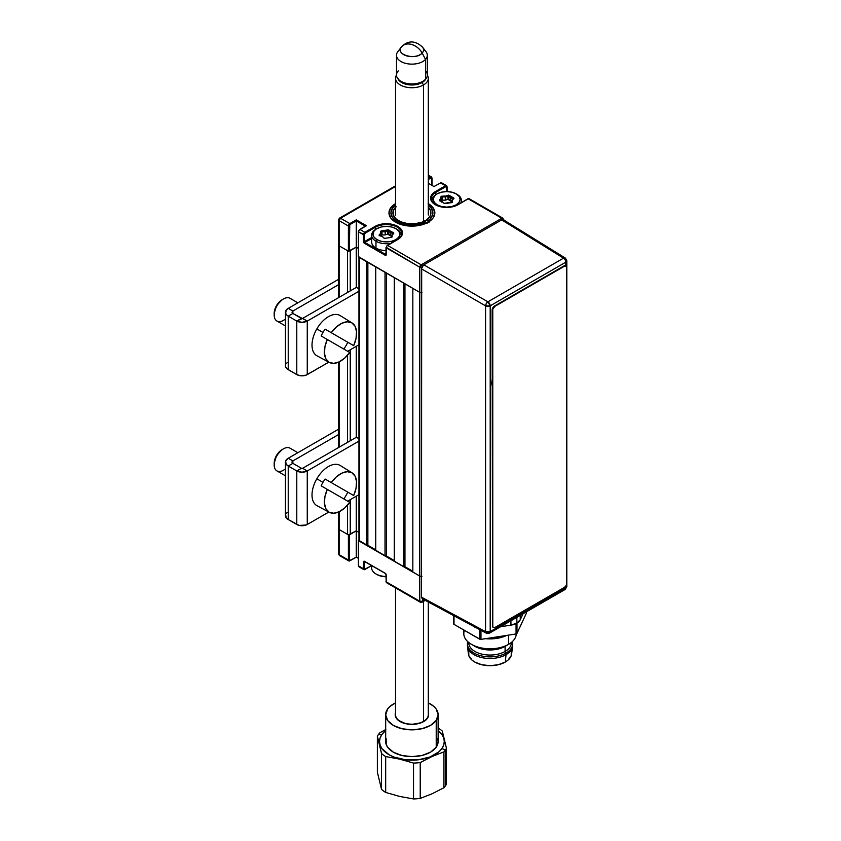 <?xml version="1.0" encoding="UTF-8"?>
<svg xmlns="http://www.w3.org/2000/svg" width="841" height="841" viewBox="0 0 841 841"><rect width="100%" height="100%" fill="white"/><g stroke="black" fill="none" stroke-linecap="round" stroke-linejoin="round"><path stroke-width="1.26" d="M364.489 561.494L364.395 568.726A1.314 0.757 -60 0 0 365.32 569.262L371.617 565.625L364.668 569.325L363.47 568.726L364.395 568.726L364.395 561.767L363.47 561.767L363.47 568.726L358.592 565.909L358.592 540.752L419.785 576.085L419.785 601.241L421.183 602.04L424.663 600.032L422.571 601.241A1.966 1.135 60 0 1 422.161 602.145A1.966 1.135 60 0 1 421.183 602.04A1.966 1.135 -60 0 1 420.195 602.145A1.966 1.135 -60 0 1 419.785 601.241L386.177 581.835L386.177 574.876A1.314 0.757 -120 0 0 385.252 573.268L364.857 561.494M385.63 573.583L364.531 561.525M386.177 581.299L386.177 574.876L385.388 573.573M387.575 582.634A1.966 1.135 -60 0 1 386.587 582.739A1.966 1.135 -60 0 1 386.177 581.835L385.987 574.613M364.857 569.525A1.966 1.135 -60 0 1 363.869 569.62A1.966 1.135 -60 0 1 363.47 568.726A1.966 1.135 120 0 0 363.869 569.62L371.659 565.814M358.592 565.373L358.592 565.909A1.966 1.135 120 0 0 359.002 566.813L363.869 569.62M356.279 557.247L349.793 560.831A1.966 1.135 -60 0 1 348.805 560.926A1.966 1.135 -60 0 1 348.395 560.022L339.123 554.671L339.123 529.515L348.395 534.865L348.395 560.022L339.123 554.671L339.123 529.515A1.966 1.135 180 0 1 338.555 528.705L338.555 553.872A1.966 1.135 0 0 0 339.123 554.671L340.521 555.47L339.123 554.671L339.123 553.063M339.123 554.671A1.966 1.135 120 0 0 339.533 555.575L348.805 560.926A1.966 1.135 120 0 1 348.395 560.022L349.33 560.022L348.395 560.022L348.395 534.865L339.123 529.515L338.702 528.274M349.793 560.831L350.255 560.558A1.314 0.757 -60 0 1 349.33 560.022L349.33 534.865L348.395 534.865L356.279 530.85L356.279 557.078L349.898 560.684L349.33 560.022L349.33 534.865L356.279 530.85L358.949 532.395L356.279 530.85L356.279 496.19L356.279 530.85L350.255 534.329L350.255 499.67L350.255 534.329A1.966 1.135 0 0 1 347.47 534.329L339.123 529.515L339.123 511.77L339.123 529.515A1.966 1.135 0 0 1 338.555 528.705L338.555 512.032M356.279 557.078L358.403 558.308L356.279 557.078L356.279 530.85L358.949 532.395M421.93 576.327L419.785 576.085A1.966 1.135 0 0 0 421.509 576.4A1.966 1.135 180 0 1 419.785 576.085L358.592 540.216L358.592 565.909L363.47 568.726L364.037 561.105L385.252 573.268L386.114 574.424M421.762 267.501A1.966 1.135 180 0 1 419.785 267.217L419.785 601.241A1.966 1.135 0 0 0 422.571 601.241L419.785 601.241L386.177 581.835A1.966 1.135 120 0 0 386.587 582.739L385.987 581.573M422.571 601.241L422.571 598.908L422.571 601.241M428.132 203.522L433.104 207.822L434.85 212.889L433.104 217.956L428.132 222.255L420.689 225.125L411.911 226.134L403.123 225.125L395.68 222.255A22.949 13.246 180 0 1 388.963 212.889A22.949 13.246 180 0 1 395.522 203.617M435.785 204.983L435.649 204.689C432.695 202.66 431.244 200.663 431.265 198.707A15.411 8.894 180 0 1 435.785 192.41L435.323 191.611A16.063 9.272 0 0 0 435.323 204.731L435.323 204.731A16.063 9.272 0 0 0 458.03 204.731L467.764 199.107M358.592 256.516L358.403 231.622L359.528 229.751A1.314 0.757 120 0 0 358.592 231.359L358.592 231.895A1.966 1.135 -60 0 1 359.99 229.488L365.551 226.271M503.233 220.647L503.233 219.049L501.835 218.239A1.966 1.135 -60 0 1 502.823 218.145L469.215 198.739A1.966 1.135 120 0 0 468.227 198.833L501.835 218.239L421.183 264.81L419.785 267.217L419.785 292.384L358.592 257.052L358.592 231.895L364.395 234.702L364.395 241.661L371.659 237.467L364.395 241.661L364.857 242.46L371.659 238.539L364.857 242.46L363.47 241.661L364.395 241.661L364.395 234.702L363.47 234.702L363.47 241.661A1.314 0.757 -120 0 0 364.395 243.27L364.857 242.46L385.714 254.508L364.857 242.46L364.395 243.27L385.252 255.307L385.987 254.35L385.252 255.307A1.314 0.757 -120 0 0 386.177 254.77L386.177 247.286L419.785 267.217L422.571 267.217L421.183 264.81A1.966 1.135 60 0 1 422.371 266.282M388.616 233.64L387.701 233.577A14.749 8.515 0 0 1 388.616 233.64M381.068 234.124L379.302 234.597A14.749 8.515 0 0 1 381.068 234.124M385.987 254.56L385.987 247.548M503.233 219.049A1.966 1.135 180 0 1 503.812 219.848A1.966 1.135 180 0 1 503.791 220.016L502.823 218.145M431.265 198.707A15.411 8.894 180 0 1 435.785 192.41L435.785 194.67L435.785 192.41L445.982 186.523L445.52 185.724L435.323 191.611L435.785 192.41L446.34 186.408L446.907 191.59L447.097 186.797L445.52 185.724A1.966 1.135 -60 0 1 446.497 185.63A1.966 1.135 -60 0 1 446.907 186.523L440.652 182.917L445.52 185.724L435.323 191.611L431.832 194.618L430.918 196.363L430.918 199.979L435.323 204.731L443.543 207.264L452.826 206.739L458.03 204.731L468.227 198.833L501.835 218.239L502.992 219.606A1.966 1.135 -120 0 0 501.835 218.239L421.183 264.81L387.575 245.404A1.966 1.135 120 0 0 386.177 247.822L419.785 267.217A1.966 1.135 -60 0 1 421.183 264.81L387.575 245.404L397.309 239.79M444.563 203.554L444.111 203.375A1.314 0.757 0 0 0 445.719 203.49L451.102 202.67A1.314 0.757 0 0 0 452.416 201.893L452.353 200.326L454.003 198.213L449.441 195.469L448.873 196.195L450.419 197.719L450.976 196.994L450.419 200.936L451.701 201.398L450.671 201.073L450.976 196.994L448.631 195.112L443.712 196.931L445.299 196.016L441.304 196.247L440.999 198.371L439.475 199.906A1.314 0.757 0 0 0 439.685 200.81A1.314 0.757 0 0 0 439.98 200.946L442.639 201.672M467.901 198.802L457.578 204.899M338.702 244.573L338.555 245.004A1.966 1.135 0 0 0 339.123 245.814L348.395 251.165L339.123 245.814L339.123 220.647L348.395 226.008L348.395 251.165L349.33 251.165L349.33 226.008L348.395 226.008L348.395 251.165L356.279 247.149L349.33 251.165L349.793 223.59A1.966 1.135 120 0 0 348.395 226.008L349.33 226.008A1.314 0.757 -60 0 1 350.255 224.4L356.279 220.92L356.279 219.848L349.793 223.59L340.521 218.239A1.966 1.135 120 0 0 339.123 220.647L348.395 226.008A1.966 1.135 -60 0 1 349.793 223.59L350.255 224.4L356.279 220.92L356.279 247.149L358.403 248.379L356.279 247.149L356.279 220.92L365.362 226.155M347.47 250.629L347.47 292.51L347.47 250.629L339.123 245.814L339.123 297.325L339.123 245.814A1.966 1.135 180 0 1 338.555 245.004L339.123 245.814L339.123 220.647A1.966 1.135 180 0 1 338.555 219.848A1.966 1.135 180 0 1 339.123 219.049L339.123 220.647L340.521 218.239L339.123 219.049A1.966 1.135 60 0 1 339.533 218.145A1.966 1.135 60 0 1 340.521 218.239L395.522 186.492L340.521 218.239L349.793 223.59L356.279 219.848L366.476 225.735L359.99 229.488A1.966 1.135 120 0 0 358.592 231.895L363.47 234.702L364.037 242.975L385.609 255.433L386.755 245.961L397.772 239.517A16.063 9.272 0 0 0 397.772 226.408A16.063 9.272 0 0 0 375.054 226.408L364.857 232.295L359.99 229.488L364.857 232.295A1.966 1.135 120 0 0 363.47 234.702A1.966 1.135 -60 0 1 364.857 232.295L365.32 233.094L364.857 232.295L375.054 226.408L375.517 227.207L375.054 226.408L380.269 224.4L386.408 223.685L392.558 224.4L399.769 227.806L402.166 231.149L402.166 234.776L401.252 236.51L397.446 239.485C400.221 237.635 401.672 235.638 401.819 233.493A15.411 8.894 180 0 0 392.305 225.283A15.411 8.894 180 0 0 375.517 227.207L375.517 229.467L375.517 227.207A15.411 8.894 180 0 1 391.338 225.073A15.411 8.894 180 0 1 401.683 232.305M430.455 177.031A1.966 1.135 -60 0 1 431.433 176.925A1.966 1.135 -60 0 1 431.843 177.829A1.966 1.135 120 0 0 431.433 176.925A1.966 1.135 120 0 0 430.455 177.031L428.3 178.271L430.455 177.031L430.918 177.829L428.3 175.78L430.455 177.031M428.3 179.343L430.918 177.829A1.314 0.757 -60 0 1 431.843 178.366L431.843 185.325L431.769 177.998L428.3 179.343M434.156 186.439L440.652 182.917A1.966 1.135 -60 0 1 441.63 182.812A1.966 1.135 120 0 0 440.652 182.917L440.19 183.18M358.455 256.642L419.785 292.384A1.966 1.135 0 0 0 421.509 292.7A1.966 1.135 180 0 1 419.785 292.384L421.93 292.626M364.395 234.702A1.314 0.757 -60 0 1 365.32 233.094L375.517 227.207L365.32 233.094L364.395 234.702M434.156 186.66L428.3 183.275M428.3 203.617A22.949 13.246 180 0 1 434.85 212.889A22.949 13.246 180 0 1 420.689 225.125A22.949 13.246 180 0 1 395.68 222.255L390.708 217.956L388.963 212.889L390.708 207.822L395.68 203.522M427.175 223.359L425.788 221.971A20.983 12.11 180 0 1 397.436 221.656A20.983 12.11 180 0 1 395.522 205.33L392.589 208.169L390.928 212.699L392.348 217.262L396.616 221.183L403.123 223.885L410.923 224.989L422.518 223.338L425.788 221.971L424.39 221.172L427.175 223.359M395.522 204.205A22.949 13.246 0 0 0 388.963 213.183M396.143 206.749L393.315 210.607L393.189 214.802L395.785 218.713L400.736 221.772L407.317 223.538L414.571 223.759L421.425 222.392L426.25 220.1L427.638 220.899A20.983 12.11 180 0 0 428.3 205.33L430.96 207.822L432.863 212.321L432.663 214.644L430.003 219.017L427.638 220.899L426.25 220.1L429.877 216.473L430.729 214.423L430.361 210.239L428.3 207.328A19.017 10.975 180 0 1 426.25 220.1L424.39 221.162A19.017 10.975 180 0 1 398.466 220.647A19.017 10.975 180 0 1 395.522 207.328M434.85 213.183A22.949 13.246 0 0 0 428.3 204.205M427.638 220.899L429.036 222.287L427.638 220.899M371.659 565.646L371.659 567.948A14.749 8.515 0 0 0 385.987 576.463A14.749 8.515 180 0 1 375.98 573.972A14.749 8.515 180 0 1 372.09 565.898M375.98 573.972L376.905 574.498A13.435 7.758 0 0 0 385.987 576.768M376.905 574.508L381.267 576.19L386.408 576.779M440.095 200.862L441.567 199.096L440.999 198.371A0.652 0.536 -2.3 0 1 441.651 198.875L441.588 197.32A0.652 0.536 177.7 0 0 441.588 197.309L442.25 196.941L442.25 200.147L445.31 200.147L442.25 200.147L442.25 196.941L445.31 196.931L445.31 200.147L445.31 196.931L445.31 200.147L447.969 199.275L445.646 200.095L445.646 196.878L447.969 196.058L447.969 199.275L448.873 199.412L448.873 196.195L448.873 199.412L450.419 200.936L447.969 199.275L447.969 196.058L448.779 196.121L448.779 199.328L448.779 196.121L450.513 197.803L453.204 198.686L452.08 200.379M453.057 199.391L453.057 198.623L453.057 199.391M444.395 203.333L443.901 203.228A1.314 0.757 0 0 0 444.111 203.375L445.394 203.575M436.878 205.33L437.173 204.836A13.435 7.758 180 0 1 437.173 193.861A13.435 7.758 180 0 1 456.179 193.861L457.105 194.397A14.749 8.515 180 0 1 461.425 200.421A14.749 8.515 180 0 1 460.773 202.923A14.749 8.515 0 0 0 457.105 194.397L456.179 193.861A13.435 7.758 180 0 1 456.179 204.836A13.435 7.758 180 0 1 437.173 204.836L436.878 205.33M437.173 193.861L441.536 192.179L446.676 191.59L451.817 192.179L456.179 193.861L459.091 196.374L460.111 199.349L459.091 202.313L456.179 204.836L451.817 206.518L446.676 207.107L441.536 206.518L437.173 204.836L434.261 202.313L433.231 199.349L434.261 196.374L436.248 194.397A14.749 8.515 0 0 0 432.001 201.314A14.749 8.515 180 0 1 431.927 200.421A14.749 8.515 180 0 1 436.731 194.124M441.651 201.314L441.651 198.897A0.652 0.536 -2.3 0 1 441.651 198.897L441.588 197.309A0.652 0.536 177.7 0 0 440.936 196.794L440.999 198.371L439.475 199.906L440.043 200.621L439.328 200.126L439.685 200.81A1.314 0.757 0 0 0 439.98 200.946L442.366 201.693L443.901 203.228A1.314 0.757 0 0 0 444.111 203.375L447.717 202.797M440.043 200.799L441.567 199.096L441.567 201.293L441.651 198.865M442.25 200.147L441.651 200.368L442.25 200.147M451.701 202.418L451.701 200.873L451.754 202.376A0.652 0.536 -2.3 0 1 452.416 201.893A0.652 0.536 177.7 0 0 451.764 202.376L451.764 202.45M451.102 202.555L452.321 202.187L452.353 200.326A0.652 0.536 177.7 0 0 451.701 200.873L451.754 202.376L448.043 202.555M448.043 202.67L451.102 202.67M443.901 203.228L442.366 201.693L443.901 203.228M376.905 228.657L381.267 226.975L386.408 226.376L391.559 226.975L395.911 228.657L398.823 231.17L399.853 234.145L398.823 237.109L395.911 239.622L391.559 241.304L386.408 241.903L381.267 241.304L376.905 239.622L373.993 237.109L372.973 234.145L373.993 231.17L375.98 229.194A14.749 8.515 0 0 0 375.98 241.23L376.905 239.622A13.435 7.758 180 0 1 376.905 228.657A13.435 7.758 180 0 1 395.911 228.657L396.836 229.194A14.749 8.515 180 0 1 401.157 235.207A14.749 8.515 180 0 1 401.083 236.1A14.749 8.515 0 0 0 396.847 229.194A14.749 8.515 0 0 0 396.836 229.194L395.911 228.657A13.435 7.758 180 0 1 395.911 239.622A13.435 7.758 180 0 1 376.905 239.622L375.98 241.23A14.749 8.515 180 0 1 371.659 235.207A14.749 8.515 180 0 1 376.463 228.92M371.659 235.207L371.659 242.061A14.749 8.515 0 0 0 375.98 248.084L375.98 241.23L375.98 248.084A14.749 8.515 0 0 0 385.987 250.576M390.75 243.354A14.749 8.515 180 0 1 375.98 241.23A14.749 8.515 0 0 0 390.75 243.354M381.394 236.111L381.33 232.116L381.982 231.727L381.982 234.944L385.041 234.933L381.982 234.944L381.982 231.727L385.041 231.727L385.378 234.881L387.701 234.071L385.378 234.881L385.378 231.674L389.183 230.266L388.616 230.991L390.15 232.515L390.718 231.79L389.183 230.266A1.314 0.757 0 0 0 387.365 229.992L387.701 234.071L390.15 235.732L388.616 234.197L388.616 230.991L390.15 232.515L390.15 235.732L390.403 232.663L392.789 233.409L392.789 234.019M382.392 236.51L384.453 238.371L390.844 237.467A1.314 0.757 0 0 0 392.148 236.689L392.085 235.123L393.609 233.588A1.314 0.757 0 0 0 393.104 232.547L390.718 231.79L390.403 232.663L392.789 233.409L393.104 232.547L388.374 229.908L385.041 230.812L385.378 231.674L387.701 230.855L387.365 229.992L381.982 230.812A1.314 0.757 0 0 0 380.668 231.59A0.652 0.536 -2.3 0 1 381.33 232.095L381.33 232.105A0.652 0.536 -2.3 0 1 381.33 232.116L381.982 230.812L380.763 231.296L380.731 233.167L379.081 235.28L382.508 236.51M381.982 234.944L381.394 235.165L381.982 234.944M381.33 232.105L381.372 235.186M382.676 236.836L384.211 238.318M390.844 237.467L392.148 236.689A0.652 0.536 177.7 0 0 391.496 237.173A0.652 0.536 -2.3 0 1 392.148 236.689L392.085 235.123A0.652 0.536 177.7 0 0 391.433 235.659L391.433 237.215M391.528 235.385L393.777 233.304L393.104 232.547L393.125 233.682M391.433 236.195L390.403 235.869L391.433 236.195M382.108 236.489L379.722 235.732L382.108 236.489M379.69 235.606L381.299 233.882L381.299 236.079M285.456 312.263L285.456 365.793A9.503 5.488 0 0 0 288.232 369.672L288.232 316.142A9.503 5.488 180 0 1 285.456 312.263A9.503 5.488 180 0 1 288.232 308.374L338.555 279.328L288.232 308.374L292.868 311.054L292.868 313.462L292.006 312.263L292.868 311.054L288.232 308.374L286.171 310.161L285.635 313.325L287.054 315.312L288.232 316.142L292.868 313.462L288.232 316.142L296.789 321.073L302.024 322.334L307.259 321.073A7.411 4.279 180 0 1 296.789 321.073L296.789 374.602L288.232 369.672L288.232 316.142L296.789 321.073L301.425 318.403L292.868 313.462L307.259 321.073L307.259 374.602L328.82 362.156L306.145 375.139L300.584 375.78L296.789 374.602A7.411 4.279 0 0 0 307.259 374.602L307.259 321.073L302.623 318.403L356.395 287.359L302.623 318.403L296.789 321.073L296.789 374.602L287.054 368.842L285.635 366.855L285.635 364.721M286.171 363.69L287.054 362.744M307.259 321.073L358.949 291.238L307.259 321.073M358.949 344.768L347.68 351.275L358.949 344.768M358.949 288.831L356.395 287.359M292.868 311.054L338.555 284.679L292.868 311.054M338.555 429.215L288.232 458.261L292.868 460.931L338.555 434.566L292.868 460.931L288.232 458.261L285.635 461.068L286.171 464.243L288.232 466.019L292.868 463.349L292.006 462.14L292.868 460.931L292.868 463.349L288.232 466.019L296.789 470.96L296.789 524.49A7.411 4.279 0 0 0 307.259 524.49L307.259 470.96A7.411 4.279 180 0 1 296.789 470.96L302.024 472.211L307.259 470.96L358.949 441.115L307.259 470.96L302.623 468.279L356.395 437.236L302.623 468.279L307.259 470.96L307.259 524.49L306.145 525.015L299.186 525.415L288.232 519.549L288.232 466.019L296.789 470.96L301.425 468.279L296.789 470.96L296.789 524.49L288.232 519.549L288.232 466.019A9.503 5.488 180 0 1 285.456 462.14A9.503 5.488 180 0 1 288.232 458.261L338.555 429.215M358.949 494.645L347.68 501.152L358.949 494.645M328.82 512.043L307.259 524.49L328.82 512.043M358.949 438.718L356.395 437.236M302.623 468.279L301.425 468.279L292.868 463.349L301.425 468.279L302.623 468.279M285.456 462.14L285.456 515.67A9.503 5.488 0 0 0 288.232 519.549L286.171 517.772L285.635 514.597M286.171 513.567L287.054 512.621M292.868 463.349A2.954 1.703 180 0 1 292.006 462.14A2.954 1.703 180 0 1 292.868 460.931L292.868 463.349M349.73 352.463L344.663 358.119L339.091 361.914L333.688 363.365L329.094 362.303L325.887 358.855L324.447 353.451L324.931 346.734L327.307 339.512L321.167 335.969A23.001 13.277 -60 0 1 322.965 332.458L316.826 328.915A23.222 13.403 120 0 0 317.036 355.848L329.315 362.418A22.77 13.151 -60 0 1 327.307 339.512L349.73 352.463A22.77 13.151 -60 0 1 329.315 362.418M345.956 345.735A23.001 13.277 -60 0 1 343.822 349.047A23.001 13.277 120 0 0 345.956 345.735A23.001 13.277 120 0 0 347.754 342.234A23.001 13.277 -60 0 1 345.956 345.735M353.672 345.651L331.238 332.7L336.305 327.033L341.877 323.249L347.291 321.798L351.874 322.86L355.081 326.297L356.531 331.701L356.037 338.429L353.672 345.651L331.238 332.7A22.77 13.151 -60 0 1 352.085 322.976A22.77 13.151 -60 0 1 353.672 345.651L325.099 329.146A23.001 13.277 120 0 0 322.965 332.458A23.001 13.277 -60 0 1 325.099 329.146L353.672 345.651M352.085 322.976L340.258 315.638A23.222 13.403 120 0 0 316.826 328.915L322.965 332.458A23.001 13.277 120 0 0 321.167 335.969M297.851 302.823L290.019 298.303A13.109 7.569 120 0 0 276.91 305.872A13.109 7.569 -60 0 1 283.47 298.954L282.071 299.753A11.143 6.434 120 0 0 276.5 305.64L276.91 305.872A13.109 7.569 120 0 0 276.91 321.01L285.456 325.94M282.071 299.753L276.5 305.64L274.198 313.409A11.143 6.434 120 0 1 276.5 305.64L276.91 305.872A13.109 7.569 -60 0 0 274.198 315.007L274.198 313.409M285.456 318.97A13.109 7.569 -60 0 1 274.198 315.007M349.73 502.34L344.663 508.006L339.091 511.791L333.688 513.241L329.094 512.18L325.887 508.742L324.447 503.328L324.931 496.611L327.307 489.388L321.167 485.846A23.001 13.277 -60 0 1 322.965 482.345L316.826 478.792A23.222 13.403 120 0 0 317.036 505.725L329.315 512.295A22.77 13.151 -60 0 1 327.307 489.388L349.73 502.34A22.77 13.151 -60 0 1 329.315 512.295M345.956 495.622A23.001 13.277 -60 0 1 343.822 498.923A23.001 13.277 120 0 0 345.956 495.622A23.001 13.277 120 0 0 347.754 492.111A23.001 13.277 -60 0 1 345.956 495.622M353.672 495.528L331.238 482.576L336.305 476.91L341.877 473.126L347.291 471.675L351.874 472.737L355.081 476.174L356.531 481.588L356.037 488.306L353.672 495.528L331.238 482.576A22.77 13.151 -60 0 1 352.085 472.863A22.77 13.151 -60 0 1 353.672 495.528L325.099 479.034A23.001 13.277 120 0 0 322.965 482.345A23.001 13.277 -60 0 1 325.099 479.034L353.672 495.528M352.085 472.863L340.258 465.515A23.222 13.403 120 0 0 316.826 478.792L322.965 482.345A23.001 13.277 120 0 0 321.167 485.846M297.851 452.71L290.019 448.179A13.109 7.569 120 0 0 276.91 455.759A13.109 7.569 -60 0 1 283.47 448.831L282.071 449.641A11.143 6.434 120 0 0 276.5 455.517L276.91 455.759A13.109 7.569 120 0 0 276.91 470.897L285.456 475.827M282.071 449.641L276.5 455.517L274.198 463.286A11.143 6.434 120 0 1 276.5 455.517L276.91 455.759A13.109 7.569 -60 0 0 274.198 464.894L274.198 463.286M285.456 468.847A13.109 7.569 -60 0 1 274.198 464.894M445.331 750.098L441.924 748.501A32.389 18.702 180 0 1 399.759 758.813A32.389 18.702 180 0 1 381.888 734.466L378.482 734.477A36.058 20.815 0 0 0 377.367 736.317L381.52 753.494A36.058 20.815 0 0 0 385.683 756.574L399.57 759.108L413.53 763.081A36.058 20.815 0 0 0 420.227 762.545L432.074 756.49L443.911 751.875A36.058 20.815 0 0 0 445.331 750.098L445.331 785.967A36.058 20.815 180 0 1 443.911 787.744L432.074 793.788L420.227 798.414A36.058 20.815 180 0 1 413.53 798.95L399.57 796.406L385.683 792.443A36.058 20.815 180 0 1 381.52 789.363L377.367 772.185L377.367 736.317A36.058 20.815 180 0 1 378.482 734.477A36.058 20.815 180 0 1 379.901 732.7A36.058 20.815 0 0 0 378.482 734.477L381.888 734.466L380.09 737.988L379.522 741.636L380.195 745.284L382.087 748.784L389.194 754.819L394.135 757.121L405.846 759.854L418.482 759.791L430.119 756.953L438.981 751.749L441.924 748.501L443.722 744.989L444.29 741.342L443.617 737.694L441.725 734.193L438.129 730.514A32.389 18.702 180 0 1 441.924 748.501L445.331 750.098A36.058 20.815 180 0 1 443.911 751.875L443.911 787.744A36.058 20.815 0 0 0 445.331 785.967A36.058 20.815 0 0 0 446.455 784.117L446.455 748.259A36.058 20.815 180 0 1 445.331 750.098A36.058 20.815 0 0 0 446.455 748.259L442.292 731.081A36.058 20.815 0 0 0 438.129 728.001A36.058 20.815 180 0 1 442.292 731.081L446.455 748.259L446.455 784.117A36.058 20.815 180 0 1 445.331 785.967L445.331 750.098M436.216 720.401A26.229 15.138 180 0 1 406.897 729.578A26.229 15.138 180 0 1 385.683 714.724A26.229 15.138 180 0 1 387.596 709.037L389.993 706.408L395.522 702.908A26.229 15.138 180 0 0 387.596 709.037L385.683 714.839L387.764 720.632L393.514 725.51L402.072 728.758L412.122 729.862L422.14 728.663L430.603 725.341L436.216 720.401L436.216 747.165L436.216 720.401L438.129 714.598L436.059 708.816L433.599 706.209L428.3 702.908A26.229 15.138 180 0 1 438.129 714.724A26.229 15.138 180 0 1 436.216 720.401M385.683 714.724L385.683 741.489A26.229 15.138 0 0 0 406.897 756.343A26.229 15.138 0 0 0 436.216 747.165A26.229 15.138 0 0 0 438.129 741.489L438.129 714.724M428.3 712.821A16.715 9.65 180 0 1 427.407 718.34L426.692 718.803L427.407 718.34A16.715 9.65 180 0 1 423.727 721.546A16.715 9.65 180 0 1 400.085 721.546A16.715 9.65 180 0 1 395.522 712.821L395.533 716.679L398.087 720.148L405.635 723.67L412.037 724.374L421.309 722.703L425.882 720.022L428.332 716.532L428.279 712.758M381.52 753.494L381.52 789.363L377.367 772.185L377.367 736.317L379.449 744.19L381.52 753.494L381.52 789.363A36.058 20.815 0 0 0 385.683 792.443L385.683 756.574A36.058 20.815 180 0 1 381.52 753.494M413.53 763.081L413.53 798.95L399.57 796.406L385.683 792.443L385.683 756.574L399.57 759.108L413.53 763.081L413.53 798.95A36.058 20.815 0 0 0 420.227 798.414L420.227 762.545A36.058 20.815 180 0 1 413.53 763.081M443.911 751.875L443.911 787.744L432.074 793.788L420.227 798.414L420.227 762.545L432.074 756.49L443.911 751.875M400.295 721.399A13.771 7.947 0 0 0 401.231 722.146M422.581 722.146A13.771 7.947 0 0 0 423.528 721.399M385.683 730.514L381.888 734.466A32.389 18.702 180 0 1 385.683 730.514M437.583 738.419L438.129 741.363L436.216 747.165L430.603 752.106L422.14 755.428L412.122 756.627L402.072 755.523L393.514 752.274L387.764 747.397L386.229 744.558L386.145 738.65M385.819 729.504L379.901 732.7L385.819 729.504M396.5 55.243L396.5 75.049A16.389 9.461 0 0 0 403.112 86.245A16.389 9.461 0 0 0 423.496 84.952A16.389 9.461 180 0 1 405.635 87.012A16.389 9.461 180 0 1 395.522 78.266A16.389 9.461 180 0 1 396.5 75.038A15.411 8.894 0 0 0 408.19 83.679A15.411 8.894 0 0 0 425.514 79.222L425.514 59.417A15.411 8.894 180 0 1 408.19 63.874A15.411 8.894 180 0 1 396.5 55.243A15.411 8.894 180 0 1 398.298 51.08M425.514 70.886A15.411 8.894 180 0 1 425.514 79.222A15.411 8.894 180 0 1 422.802 81.346A15.411 8.894 180 0 1 401.01 81.346A15.411 8.894 180 0 1 398.298 70.886M401.01 81.346L402.408 82.145A13.435 7.758 0 0 0 421.415 82.145L422.802 81.346M401.294 47.159L397.846 51.616A15.411 8.894 0 0 0 405.152 63.243A15.411 8.894 0 0 0 425.514 59.417L422.171 53.036A11.616 6.707 180 0 1 406.813 55.927A11.616 6.707 180 0 1 401.294 47.159A11.616 6.707 180 0 1 401.641 46.749L401.641 46.749C393.977 54.202 415.78 60.878 422.171 53.036C419.764 48.862 416.337 46.024 411.911 44.541C407.475 43.312 404.058 44.047 401.641 46.749A13.582 9.787 42.6 0 1 401.914 46.434A13.582 9.787 42.6 0 1 411.911 44.541A13.582 9.787 42.6 0 1 422.171 53.036A11.616 6.707 0 0 0 422.413 47.022C415.223 40.484 408.39 40.284 401.914 46.434M423.496 49.388A15.411 8.894 180 0 1 427.312 55.243A15.411 8.894 180 0 1 425.514 59.417A15.411 8.894 0 0 0 425.966 51.616L422.518 47.159A11.616 6.707 180 0 1 422.171 53.036L425.514 59.417L425.514 79.222A15.411 8.894 0 0 0 427.312 75.049A16.389 9.461 180 0 1 428.3 78.266A16.389 9.461 180 0 1 423.496 84.952L422.108 82.544A14.423 8.326 180 0 1 398.014 78.896M416.915 723.733A13.771 7.947 180 0 1 406.907 723.733M395.522 587.891L395.522 714.724A16.389 9.461 0 0 0 405.635 723.46A16.389 9.461 0 0 0 423.496 721.41L423.496 601.368L423.496 721.41A16.389 9.461 0 0 0 428.3 714.724L428.3 601.988M423.496 221.593L423.496 84.952L423.496 221.593M425.798 78.896A14.423 8.326 180 0 1 422.108 82.544L423.496 84.952A16.389 9.461 0 0 0 427.312 75.038L427.312 55.243M426.051 78.287L423.896 81.283L419.922 83.585L411.911 84.983L403.89 83.585L399.917 81.283L397.761 78.287M520.253 619.754L520.253 615.381L520.253 619.754L523.028 613.783L520.253 619.754A13.183 7.611 0 0 1 516.847 623.17L516.847 617.347L516.847 623.17L520.253 619.754M566.172 585.483L566.802 586.597L565.152 589.457L563.554 589.32L520.18 614.361M565.152 589.457L566.802 586.597A3.301 1.903 0 0 1 565.835 587.943L490.198 631.623L485.572 631.644L486.308 633.178L489.515 633.126L490.198 631.623L490.198 305.84A3.301 1.903 180 0 1 485.572 305.861L490.198 305.84L487.906 301.824L486.277 303.569L485.572 305.861A3.301 1.84 -60 0 1 487.906 301.824L423.843 264.831L487.906 301.824A3.301 1.903 60 0 1 490.198 305.84L565.835 262.161A3.301 1.903 60 0 0 563.554 258.155L487.906 301.824L563.554 258.155L501.678 219.89L423.843 264.831L422.193 266.576L421.509 268.868L485.572 305.861L485.572 631.644L485.572 305.861L421.509 268.868L421.509 597.194L485.572 631.644A3.301 1.903 0 0 0 490.198 631.623A3.301 1.903 60 0 1 489.515 633.126L565.152 589.457A3.301 1.903 -120 0 0 565.835 587.943L565.835 586.03L565.835 587.943L490.198 631.623L490.198 305.84L565.835 262.161A3.301 1.903 -120 0 0 563.554 258.155L565.215 257.998L503.36 219.743L501.678 219.89L563.554 258.155A3.301 1.903 -58.3 0 1 565.247 258.019A3.301 1.903 -58.3 0 1 565.877 259.501A3.301 1.903 180 0 1 566.802 260.815A3.301 1.903 180 0 1 565.835 262.161L565.835 265.893A3.28 1.892 120 0 0 565.625 265.767A3.28 1.892 120 0 0 563.985 265.924L494.445 306.071A3.28 1.892 120 0 0 492.132 310.087L492.595 626.177L492.595 310.361A3.28 1.892 -60 0 1 494.918 306.345L563.985 265.924L566.592 266.608L566.771 583.349L566.771 267.533A3.28 1.892 -60 0 0 566.088 266.029A3.28 1.892 -60 0 0 564.448 266.198L494.918 306.345L492.773 309.225L492.773 627.102L494.918 627.512L564.448 587.365L494.918 627.512M492.132 379.48L491.659 383.38L492.479 387.648M566.802 586.597L566.802 260.815A3.301 1.903 0 0 1 565.835 262.161L565.835 265.893M485.572 631.644L421.509 597.194L422.193 598.708L486.308 633.178A3.301 1.903 -61.7 0 1 485.572 631.644M487.906 632.989A3.301 1.903 -61.7 0 1 486.308 633.178M510.929 625.136A13.183 7.611 0 0 0 516.847 623.17L510.929 625.136L500.574 626.745L510.929 625.136L510.929 620.763L510.929 625.136M477.036 628.08L474.303 626.871A13.183 7.611 0 0 0 476.395 627.849M422.193 598.708L421.509 597.194L421.688 267.743L423.843 264.831L501.678 219.89L503.328 219.732M503.833 220.31L504.011 221.236M463.801 630.025L463.801 633.651A26.229 15.138 0 0 0 479.99 647.644A26.229 15.138 0 0 0 508.574 644.353L508.574 635.123L508.574 644.353A26.229 15.138 0 0 0 516.248 633.925A26.229 15.138 180 0 1 508.574 644.353L505.094 646.361L505.094 651.449A21.309 12.3 0 0 0 511.339 642.755L511.339 642.482A21.309 12.3 180 0 1 505.094 651.449L506.019 653.058A22.623 13.057 180 0 1 481.378 655.885A22.623 13.057 180 0 1 467.407 643.817L467.407 645.425A22.623 13.057 0 0 0 481.378 657.494A22.623 13.057 0 0 0 506.019 654.666L505.325 662.025A21.635 12.489 0 0 0 511.601 654.098L512.59 646.382A22.623 13.057 180 0 1 506.019 654.666A22.623 13.057 0 0 0 512.642 645.425L512.642 643.817A22.623 13.057 180 0 1 506.019 653.058L506.019 654.666L506.019 653.058A22.623 13.057 0 0 0 512.327 641.62A22.623 13.057 180 0 1 512.642 643.817M512.6 644.627A22.623 13.057 180 0 1 512.59 646.382M471.486 644.353L474.965 646.361A21.309 12.3 0 0 0 505.094 646.361L508.574 644.353A26.229 15.138 180 0 1 471.486 644.353A26.229 15.138 180 0 1 464.421 630.382M484.91 638.592L495.149 638.592L506.776 635.397A26.229 15.138 180 0 1 485.604 638.676M498.366 636.7L494.024 637.373M468.721 642.482L468.721 642.755A21.309 12.3 0 0 0 481.872 654.119A21.309 12.3 0 0 0 505.094 651.449L505.094 646.361A21.309 12.3 180 0 1 473.409 645.362M467.407 643.817A22.623 13.057 180 0 1 467.733 641.62A22.623 13.057 0 0 0 479.633 655.423A22.623 13.057 0 0 0 506.019 653.058L505.094 651.449A21.309 12.3 180 0 1 481.662 654.067A21.309 12.3 180 0 1 468.731 642.482M467.47 646.382L468.448 654.098A21.635 12.489 0 0 0 482.482 664.895A21.635 12.489 0 0 0 505.325 662.025L506.019 654.666A22.623 13.057 180 0 1 482.145 657.662A22.623 13.057 180 0 1 467.47 646.382A22.623 13.057 180 0 1 467.449 644.627M511.244 650.755L511.244 655.623L508.017 660.132L505.325 662.025L498.303 664.726L490.03 665.683L481.746 664.726L474.734 662.025L472.043 660.132L468.805 655.623L468.805 650.755M516.059 623.591L516.059 633.956A1.314 0.757 0 0 0 516.647 633.767L516.647 623.286L516.647 633.767A1.314 0.757 0 0 0 516.984 633.431L516.984 623.086L516.984 633.431A1.314 0.757 180 0 1 516.647 633.767A1.314 0.757 180 0 1 516.059 633.956L480.968 639.391L480.968 630.308L480.968 639.391L480.285 639.391L454.003 624.358L454.003 615.812L453.667 623.633A1.314 0.757 0 0 0 453.614 623.822A1.314 0.757 0 0 0 454.003 624.358L479.696 639.192A1.314 0.757 0 0 0 480.968 639.391L516.059 633.956L516.059 623.591M479.696 629.625L479.696 639.192L479.696 629.625M526.392 611.838L526.392 613.163L516.984 633.431L526.392 613.163A1.314 0.757 0 0 0 526.434 612.963A1.314 0.757 0 0 0 526.392 612.774L526.434 612.963M566.771 583.349L566.088 585.641L564.448 587.365M419.785 292.384L419.785 576.085L412.836 572.069L412.836 288.368L419.785 292.384M412.836 572.069L412.836 288.368M412.836 571.26L404.952 566.718L404.952 283.816L404.952 566.718L403.564 566.718L394.292 561.357L394.292 277.656L403.564 283.007L403.564 566.718L403.564 283.007M394.292 561.357L394.292 277.656M394.292 560.558L386.408 556.006L386.408 273.104L386.408 556.006L385.02 556.006L375.748 550.655L375.748 266.954L385.02 272.305L385.02 556.006L385.02 272.305M375.748 550.655L375.748 266.954M375.748 549.856L367.864 545.304L367.864 262.403L367.864 545.304L366.476 545.304L359.528 541.289L359.528 257.588L366.476 261.604L366.476 545.304L366.476 261.604M359.528 541.289L359.528 257.588A1.966 1.135 180 0 1 358.949 256.778L358.949 540.49A1.966 1.135 0 0 0 359.528 541.289M356.279 437.309L356.279 346.303L356.279 437.309M350.255 250.629L350.255 290.902L350.255 250.629L356.279 247.149L356.279 287.422L356.279 247.149L358.403 248.379M350.255 440.789L350.255 349.782L350.255 440.789M347.47 355.301L347.47 442.387L347.47 355.301M347.47 505.178L347.47 534.329L347.47 505.178M339.123 447.212L339.123 361.893L339.123 447.212M386.587 582.739L420.195 602.145L422.161 602.145L425.262 600.358M338.555 553.872L339.533 555.575M348.805 560.926L356.279 557.299M358.403 565.646L358.403 540.49M358.403 256.778L358.403 231.622L359.664 229.446L365.824 225.893M435.649 204.689C442.997 208.158 450.356 208.158 457.704 204.689M447.097 191.59L447.097 186.797M395.522 185.819L339.533 218.145L338.555 219.848L338.555 297.661M428.3 175.117L431.433 176.925L432.032 178.092L432.032 185.43M446.497 185.63L441.63 182.812L440.316 182.886M387.238 245.372L397.446 239.485M431.927 200.421L431.927 201.167M461.425 200.421L461.425 202.544M457.105 194.397L456.179 193.861M447.832 202.586L445.509 203.406M442.566 201.609L440.179 200.852M441.651 202.113L441.651 198.907M401.157 235.207L401.157 235.953M396.847 229.194L395.911 228.657M384.106 238.087L382.308 236.405M390.844 237.341L391.496 237.246M393.136 233.745L391.622 235.186M395.522 78.266L395.522 215.033M428.3 78.266L428.3 215.033M565.247 258.019L566.802 260.815M508.574 644.353L505.094 646.361M453.614 615.601L453.614 623.822M338.555 447.538L338.555 362.156"/></g></svg>
